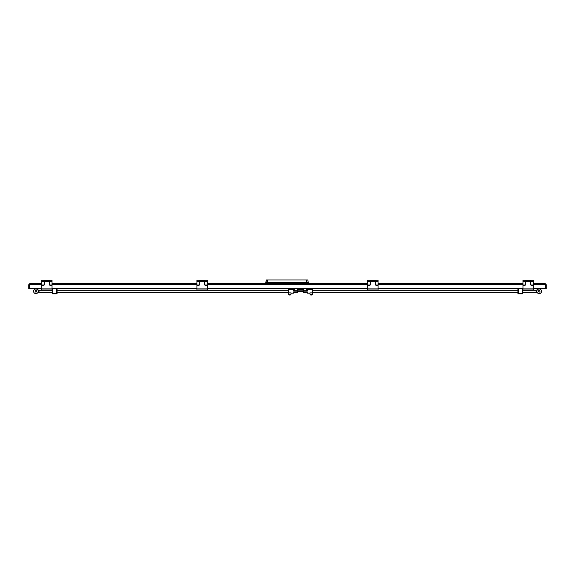 <?xml version="1.0" encoding="UTF-8"?>
<svg xmlns="http://www.w3.org/2000/svg" width="575" height="575" viewBox="0 0 575 575"><rect width="100%" height="100%" fill="white"/><g stroke="black" fill="none" stroke-linecap="round" stroke-linejoin="round"><path stroke-width="0.86" d="M533.312 284.69L545.697 284.69L545.035 283.475L533.312 283.475L545.035 283.475L546.25 284.69L546.25 288.909L545.732 288.909L545.732 287.615L546.25 287.615M522.962 283.475L378.062 283.475L522.962 283.475M367.713 283.475L308.459 283.475L308.459 282.44L265.765 282.44L266.426 279.982L265.765 283.475L207.287 283.475L367.713 283.475M196.938 283.475L52.038 283.475L196.938 283.475M41.688 283.475L29.965 283.475L41.688 283.475M29.267 288.909L28.75 288.909L28.75 287.615L29.267 287.615L29.267 288.909M29.267 287.615L29.267 284.69L28.75 284.69L28.75 287.615M28.75 284.69L29.965 283.475L29.303 284.69L29.303 288.391L41.688 288.391M52.038 288.391L196.938 288.391M207.287 288.391L367.713 288.391M378.062 288.391L522.962 288.391M533.312 288.391L545.697 288.391L545.697 288.909L533.312 288.909L533.312 289.944L522.962 289.944L522.833 288.909M545.697 284.69L545.697 288.391M546.25 284.69L545.732 284.69L545.732 287.615M517.917 288.909L378.062 288.909L378.062 289.944L367.713 289.944L367.713 288.909L305.016 288.909L305.016 288.391M305.016 288.909L207.287 288.909L207.287 289.944L196.938 289.944L196.938 288.909L57.083 288.909M52.167 288.909L52.038 289.944L41.688 289.944L41.688 288.909L29.303 288.909L29.303 288.391M50.938 289.944L49.256 289.944L50.938 289.944M44.469 289.944L42.787 289.944L44.469 289.944M49.191 284.251L49.191 280.499L44.534 280.499L44.534 284.251A1.035 1.035 0.1 0 1 43.499 285.286L41.688 285.286L41.688 288.909L52.038 288.909L52.038 285.286L50.226 285.286A1.035 1.035 0.1 0 1 49.191 284.251M44.404 280.241L44.404 281.534L41.688 281.534L41.688 280.241L52.038 280.241L52.038 281.534L49.321 281.534L49.321 283.993A1.035 1.035 0 0 0 50.356 285.027L52.038 285.027L52.038 281.534M41.688 281.534L41.688 285.027L43.369 285.027A1.035 1.035 0 0 0 44.404 283.993L44.404 281.534M49.321 281.534L49.321 280.241M206.188 289.944L204.506 289.944L206.188 289.944M199.719 289.944L198.037 289.944L199.719 289.944M204.441 284.251L204.441 280.499L199.784 280.499L199.784 284.251A1.035 1.035 0.1 0 1 198.749 285.286L196.938 285.286L196.938 288.909L207.287 288.909L207.287 285.286L205.476 285.286A1.035 1.035 0.1 0 1 204.441 284.251M199.654 280.241L199.654 281.534L196.938 281.534L196.938 280.241L207.287 280.241L207.287 281.534L204.571 281.534L204.571 283.993A1.035 1.035 0 0 0 205.606 285.027L207.287 285.027L207.287 281.534M196.938 281.534L196.938 285.027L198.619 285.027A1.035 1.035 0 0 0 199.654 283.993L199.654 281.534M204.571 281.534L204.571 280.241M376.963 289.944L375.281 289.944L376.963 289.944M370.494 289.944L368.812 289.944L370.494 289.944M375.216 284.251L375.216 280.499L370.559 280.499L370.559 284.251A1.035 1.035 0.1 0 1 369.524 285.286L367.713 285.286L367.713 288.909L378.062 288.909L378.062 285.286L376.251 285.286A1.035 1.035 0.1 0 1 375.216 284.251M370.429 280.241L370.429 281.534L367.713 281.534L367.713 280.241L378.062 280.241L378.062 281.534L375.346 281.534L375.346 283.993A1.035 1.035 0 0 0 376.381 285.027L378.062 285.027L378.062 281.534M367.713 281.534L367.713 285.027L369.394 285.027A1.035 1.035 0 0 0 370.429 283.993L370.429 281.534M375.346 281.534L375.346 280.241M532.213 289.944L530.531 289.944L532.213 289.944M525.744 289.944L524.062 289.944L525.744 289.944M530.466 284.251L530.466 280.499L525.809 280.499L525.809 284.251A1.035 1.035 0.1 0 1 524.774 285.286L522.962 285.286L522.962 288.909L533.312 288.909L533.312 285.286L531.501 285.286A1.035 1.035 0.1 0 1 530.466 284.251M525.679 280.241L525.679 281.534L522.962 281.534L522.962 280.241L533.312 280.241L533.312 281.534L530.596 281.534L530.596 283.993A1.035 1.035 0 0 0 531.631 285.027L533.312 285.027L533.312 281.534M522.962 281.534L522.962 285.027L524.644 285.027A1.035 1.035 0 0 0 525.679 283.993L525.679 281.534M530.596 281.534L530.596 280.241M308.459 283.475L307.798 279.982L266.426 279.982M296.722 292.711L295.198 292.711M305.778 292.711L304.254 292.711M294.666 290.72L294.666 288.909M297.253 290.72L297.253 288.909M303.722 290.72L303.722 288.909M306.31 290.72L306.31 288.909M306.683 288.909L306.683 288.391M303.075 289.498L303.075 291.482L297.9 291.482L297.9 289.498L303.075 289.498L303.075 288.909M300.632 288.909L300.632 288.391M300.337 288.909L300.337 288.391M297.9 288.909L297.9 289.498M295.96 288.909L295.96 288.391M309.932 292.869L312.52 292.869L312.52 294.148L309.932 294.148L309.932 292.869M309.932 293.178L307.345 293.178L307.345 291.884L303.463 291.884L303.463 290.72L307.345 290.72L307.345 289.426L312.52 289.426L312.52 292.869M291.043 293.178L293.631 293.178L293.631 291.884L297.512 291.884L297.512 290.72L293.631 290.72L293.631 289.426L288.456 289.426L288.456 292.869L291.043 292.869L291.043 294.148L288.456 294.148L288.456 292.869M305.016 291.884L305.016 292.711L303.722 292.711L303.722 291.884M306.31 291.884L306.31 292.711L305.016 292.711M296.707 291.884L296.707 292.711L294.465 292.711L294.465 291.884M295.212 291.884L295.212 292.711M297.455 291.884L297.455 292.711L296.707 292.711M52.167 291.884L52.167 292.919L52.167 292.337L39.021 292.337L39.021 290.267L37.648 289.75M288.456 292.337L57.083 292.337L57.083 292.919L57.083 291.884M39.021 290.267L52.167 290.267L52.167 288.391L52.167 292.919M57.083 292.919L57.083 288.391L57.083 290.267L288.456 290.267M52.684 293.825L52.684 293.308L52.167 293.308A0.517 0.517 0 0 0 52.684 293.825L56.566 293.825A0.517 0.517 0 0 0 57.083 293.308L56.566 293.308L56.566 293.825M517.917 291.884L517.917 292.919L517.917 292.337L312.52 292.337M522.833 292.919L522.833 291.884M517.917 288.391L517.917 293.308A0.517 0.517 0 0 0 518.434 293.825L522.316 293.825A0.517 0.517 0 0 0 522.833 293.308L522.833 288.391M537.445 292.855L536.08 292.337L536.08 290.267L537.445 289.75M541.513 291.302A2.329 2.329 0 0 1 539.185 293.631A2.329 2.329 0 0 1 536.856 291.302A2.329 2.329 0 0 1 539.185 288.973A2.329 2.329 0 0 1 541.513 291.302M538.408 291.302A0.776 0.776 0 0 1 539.185 290.526A0.776 0.776 0 0 1 539.961 291.302A0.776 0.776 0 0 1 539.185 292.078A0.776 0.776 0 0 1 538.408 291.302M38.245 291.302A2.329 2.329 0 0 1 35.916 293.631A2.329 2.329 0 0 1 33.587 291.302A2.329 2.329 0 0 1 35.916 288.973A2.329 2.329 0 0 1 38.245 291.302M35.14 291.302A0.776 0.776 0 0 1 35.916 290.526A0.776 0.776 0 0 1 36.692 291.302A0.776 0.776 0 0 1 35.916 292.078A0.776 0.776 0 0 1 35.14 291.302M39.021 292.337L37.648 292.855M310.629 294.148L310.141 294.774A2.415 2.415 0 0 0 310.615 294.953L310.615 294.953A2.408 2.408 0 0 0 310.982 295.018A2.408 2.408 0 0 1 310.615 294.953M311.815 294.148L312.311 294.644L310.141 294.644M312.311 294.644L310.141 294.774M311.463 295.018A2.408 2.408 0 0 0 311.83 294.953L311.83 294.953A2.408 2.408 0 0 1 311.463 295.018M289.153 294.148L288.664 294.774A2.415 2.415 0 0 0 289.139 294.953L289.139 294.953A2.408 2.408 0 0 0 289.505 295.018A2.408 2.408 0 0 1 289.139 294.953M290.339 294.148L290.835 294.644L288.664 294.644M290.835 294.644L288.664 294.774M289.987 295.018A2.408 2.408 0 0 0 290.353 294.953L290.353 294.953A2.408 2.408 0 0 1 289.987 295.018M29.303 284.69L41.688 284.69M52.038 284.69L196.938 284.69M207.287 284.69L367.713 284.69M378.062 284.69L522.962 284.69M52.038 289.944L41.688 289.944M49.191 281.664L44.534 281.664M207.287 289.944L196.938 289.944M204.441 281.664L199.784 281.664M378.062 289.944L367.713 289.944M375.216 281.664L370.559 281.664M533.312 289.944L522.962 289.944M530.466 281.664L525.809 281.664M306.647 279.982L306.647 283.475M267.576 283.475L267.576 279.982M297.9 290.188L303.075 290.188M56.566 288.391L56.566 293.308L52.684 293.308L52.684 288.391M517.917 293.308L518.434 293.308L518.434 288.391M522.316 288.391L522.316 293.308L522.833 293.308M518.434 293.825L518.434 293.308L522.316 293.308L522.316 293.825M294.285 288.909L294.285 288.391M536.08 292.337L522.833 292.337M536.08 290.267L522.833 290.267M517.917 290.267L312.52 290.267M311.83 294.953A2.415 2.415 0 0 0 312.311 294.774M290.353 294.953A2.415 2.415 0 0 0 290.835 294.774"/></g></svg>
